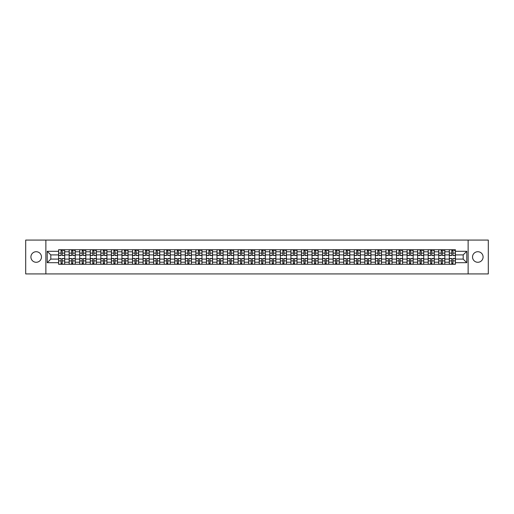 <?xml version="1.0" encoding="UTF-8"?>
<svg xmlns="http://www.w3.org/2000/svg" width="514" height="514" viewBox="0 0 514 514"><rect width="100%" height="100%" fill="white"/><g stroke="black" fill="none" stroke-linecap="round" stroke-linejoin="round"><path stroke-width="0.77" d="M477.808 251.719A5.281 5.281 0 0 0 472.527 257A5.281 5.281 0 0 0 477.808 262.281A5.281 5.281 0 0 0 483.089 257A5.281 5.281 0 0 0 477.808 251.719M36.192 251.719A5.281 5.281 0 0 0 30.911 257A5.281 5.281 0 0 0 36.192 262.281A5.281 5.281 0 0 0 41.473 257A5.281 5.281 0 0 0 36.192 251.719M468.125 273.923L488.3 273.923L488.3 240.077L25.7 240.077L25.7 273.923L468.125 273.923L468.125 240.077M69.159 264.28L69.159 251.789L64.687 251.789L64.687 264.28M64.687 251.789L64.687 249.72M69.159 251.789L69.159 249.72M75.25 249.72L75.25 264.28M79.715 264.28L79.715 249.72M85.812 249.72L85.812 264.28M90.278 264.28L90.278 249.72M96.369 249.72L96.369 264.28M100.834 264.28L100.834 249.72M106.931 249.72L106.931 264.28M111.397 264.28L111.397 249.72M117.488 249.72L117.488 264.28M121.959 264.28L121.959 249.72M128.05 249.72L128.05 264.28M132.516 264.28L132.516 249.72M138.607 249.72L138.607 264.28M143.078 264.28L143.078 249.72M149.169 249.72L149.169 264.28M153.635 264.28L153.635 249.72M159.725 249.72L159.725 264.28M164.197 264.28L164.197 249.72M170.288 249.72L170.288 264.28M174.754 264.28L174.754 249.72M180.844 249.72L180.844 264.28M185.316 264.28L185.316 249.72M191.407 249.72L191.407 264.28M195.873 264.28L195.873 249.72M201.97 249.72L201.97 264.28M206.435 264.28L206.435 249.72M212.526 249.72L212.526 264.28M216.992 264.28L216.992 249.72M223.089 249.72L223.089 264.28M227.554 264.28L227.554 249.72M233.645 249.72L233.645 264.28M238.117 264.28L238.117 249.72M244.208 249.72L244.208 264.28M248.673 264.28L248.673 249.72M254.764 249.72L254.764 264.28M259.236 264.28L259.236 249.72M265.327 249.72L265.327 264.28M269.792 264.28L269.792 249.72M275.883 249.72L275.883 264.28M280.355 264.28L280.355 249.72M286.446 249.72L286.446 264.28M290.911 264.28L290.911 249.72M297.008 249.72L297.008 264.28M301.474 264.28L301.474 249.72M307.565 249.72L307.565 264.28M312.03 264.28L312.03 249.72M318.127 249.72L318.127 264.28M322.593 264.28L322.593 249.72M328.684 249.72L328.684 264.28M333.156 264.28L333.156 249.72M339.246 249.72L339.246 264.28M343.712 264.28L343.712 249.72M349.803 249.72L349.803 264.28M354.274 264.28L354.274 249.72M360.365 249.72L360.365 264.28M364.831 264.28L364.831 249.72M370.922 249.72L370.922 264.28M375.393 264.28L375.393 249.72M381.484 249.72L381.484 264.28M385.95 264.28L385.95 249.72M392.041 249.72L392.041 264.28M396.512 264.28L396.512 249.72M402.603 249.72L402.603 264.28M407.069 264.28L407.069 249.72M413.166 249.72L413.166 264.28M417.631 264.28L417.631 249.72M423.722 249.72L423.722 264.28M428.188 264.28L428.188 249.72M434.285 249.72L434.285 264.28M438.75 264.28L438.75 249.72M444.841 249.72L444.841 264.28M449.313 264.28L449.313 249.72M449.313 259.101L444.841 259.101M438.75 259.101L434.285 259.101M428.188 259.101L423.722 259.101M417.631 259.101L413.166 259.101M407.069 259.101L402.603 259.101M396.512 259.101L392.041 259.101M385.95 259.101L381.484 259.101M375.393 259.101L370.922 259.101M364.831 259.101L360.365 259.101M354.274 259.101L349.803 259.101M343.712 259.101L339.246 259.101M333.156 259.101L328.684 259.101M322.593 259.101L318.127 259.101M312.03 259.101L307.565 259.101M301.474 259.101L297.008 259.101M290.911 259.101L286.446 259.101M280.355 259.101L275.883 259.101M269.792 259.101L265.327 259.101M259.236 259.101L254.764 259.101M248.673 259.101L244.208 259.101M238.117 259.101L233.645 259.101M227.554 259.101L223.089 259.101M216.992 259.101L212.526 259.101M206.435 259.101L201.97 259.101M195.873 259.101L191.407 259.101M185.316 259.101L180.844 259.101M174.754 259.101L170.288 259.101M164.197 259.101L159.725 259.101M153.635 259.101L149.169 259.101M143.078 259.101L138.607 259.101M132.516 259.101L128.05 259.101M121.959 259.101L117.488 259.101M111.397 259.101L106.931 259.101M100.834 259.101L96.369 259.101M90.278 259.101L85.812 259.101M79.715 259.101L75.25 259.101M69.159 259.101L64.687 259.101M449.313 254.899L444.841 254.899M438.75 254.899L434.285 254.899M428.188 254.899L423.722 254.899M417.631 254.899L413.166 254.899M407.069 254.899L402.603 254.899M396.512 254.899L392.041 254.899M385.95 254.899L381.484 254.899M375.393 254.899L370.922 254.899M364.831 254.899L360.365 254.899M354.274 254.899L349.803 254.899M343.712 254.899L339.246 254.899M333.156 254.899L328.684 254.899M322.593 254.899L318.127 254.899M312.03 254.899L307.565 254.899M301.474 254.899L297.008 254.899M290.911 254.899L286.446 254.899M280.355 254.899L275.883 254.899M269.792 254.899L265.327 254.899M259.236 254.899L254.764 254.899M248.673 254.899L244.208 254.899M238.117 254.899L233.645 254.899M227.554 254.899L223.089 254.899M216.992 254.899L212.526 254.899M206.435 254.899L201.97 254.899M195.873 254.899L191.407 254.899M185.316 254.899L180.844 254.899M174.754 254.899L170.288 254.899M164.197 254.899L159.725 254.899M153.635 254.899L149.169 254.899M143.078 254.899L138.607 254.899M132.516 254.899L128.05 254.899M121.959 254.899L117.488 254.899M111.397 254.899L106.931 254.899M100.834 254.899L96.369 254.899M90.278 254.899L85.812 254.899M79.715 254.899L75.25 254.899M69.159 254.899L64.687 254.899M50.815 259.101L58.596 259.101L58.596 254.899L50.815 254.899L50.815 259.101L47.224 262.686L47.224 251.314L58.596 251.314L58.596 254.899M455.404 254.899L455.404 259.101L463.185 259.101L463.185 254.899L455.404 254.899L455.404 249.72L58.596 249.72L58.596 251.314M455.404 251.314L466.776 251.314L466.776 262.686L455.404 262.686L455.404 259.101M58.596 259.101L58.596 264.28L455.404 264.28L455.404 262.686M58.596 262.686L47.224 262.686M45.874 273.923L45.874 240.077M62.22 263.264L61.07 263.264M61.07 250.736L62.22 250.736M72.776 263.264L71.626 263.264M71.626 250.736L72.776 250.736M83.339 263.264L82.189 263.264M82.189 250.736L83.339 250.736M93.901 263.264L92.745 263.264M92.745 250.736L93.901 250.736M104.458 263.264L103.308 263.264M103.308 250.736L104.458 250.736M115.02 263.264L113.87 263.264M113.87 250.736L115.02 250.736M125.577 263.264L124.427 263.264M124.427 250.736L125.577 250.736M136.139 263.264L134.989 263.264M134.989 250.736L136.139 250.736M146.696 263.264L145.546 263.264M145.546 250.736L146.696 250.736M157.258 263.264L156.108 263.264M156.108 250.736L157.258 250.736M167.815 263.264L166.664 263.264M166.664 250.736L167.815 250.736M178.377 263.264L177.227 263.264M177.227 250.736L178.377 250.736M188.934 263.264L187.783 263.264M187.783 250.736L188.934 250.736M199.496 263.264L198.346 263.264M198.346 250.736L199.496 250.736M210.059 263.264L208.902 263.264M208.902 250.736L210.059 250.736M220.615 263.264L219.465 263.264M219.465 250.736L220.615 250.736M231.178 263.264L230.028 263.264M230.028 250.736L231.178 250.736M241.734 263.264L240.584 263.264M240.584 250.736L241.734 250.736M252.297 263.264L251.147 263.264M251.147 250.736L252.297 250.736M262.853 263.264L261.703 263.264M261.703 250.736L262.853 250.736M273.416 263.264L272.266 263.264M272.266 250.736L273.416 250.736M283.972 263.264L282.822 263.264M282.822 250.736L283.972 250.736M294.535 263.264L293.385 263.264M293.385 250.736L294.535 250.736M305.098 263.264L303.941 263.264M303.941 250.736L305.098 250.736M315.654 263.264L314.504 263.264M314.504 250.736L315.654 250.736M326.217 263.264L325.066 263.264M325.066 250.736L326.217 250.736M336.773 263.264L335.623 263.264M335.623 250.736L336.773 250.736M347.335 263.264L346.185 263.264M346.185 250.736L347.335 250.736M357.892 263.264L356.742 263.264M356.742 250.736L357.892 250.736M368.454 263.264L367.304 263.264M367.304 250.736L368.454 250.736M379.011 263.264L377.861 263.264M377.861 250.736L379.011 250.736M389.573 263.264L388.423 263.264M388.423 250.736L389.573 250.736M400.13 263.264L398.98 263.264M398.98 250.736L400.13 250.736M410.692 263.264L409.542 263.264M409.542 250.736L410.692 250.736M421.255 263.264L420.099 263.264M420.099 250.736L421.255 250.736M431.811 263.264L430.661 263.264M430.661 250.736L431.811 250.736M442.374 263.264L441.224 263.264M441.224 250.736L442.374 250.736M452.93 263.264L451.78 263.264M451.78 250.736L452.93 250.736M47.224 251.314L50.815 254.899M463.185 259.101L466.776 262.686M463.185 254.899L466.776 251.314M62.22 255.542L62.22 249.791L64.655 249.791L64.655 255.542L62.22 255.542M61.07 250.671L62.22 250.671M63.306 250.671L63.775 250.671M63.203 249.791L58.635 249.791L58.635 255.542L61.07 255.542L61.07 249.791L60.087 249.791M61.07 258.458L61.07 264.209L58.635 264.209L58.635 258.458L61.07 258.458M62.22 263.329L61.07 263.329M60.087 264.209L64.655 264.209L64.655 258.458L62.22 258.458L62.22 264.209L63.203 264.209M72.776 255.542L72.776 249.791L75.217 249.791L75.217 255.542L72.776 255.542M71.626 250.671L72.776 250.671M73.862 250.671L74.337 250.671M73.759 249.791L69.191 249.791L69.191 255.542L71.626 255.542L71.626 249.791L70.649 249.791M83.339 255.542L83.339 249.791L85.774 249.791L85.774 255.542L83.339 255.542M82.189 250.671L83.339 250.671M84.424 250.671L84.894 250.671M84.322 249.791L79.754 249.791L79.754 255.542L82.189 255.542L82.189 249.791L81.206 249.791M93.901 255.542L93.901 249.791L96.336 249.791L96.336 255.542L93.901 255.542M92.745 250.671L93.901 250.671M94.981 250.671L95.456 250.671M94.878 249.791L90.31 249.791L90.31 255.542L92.745 255.542L92.745 249.791L91.768 249.791M71.626 258.458L71.626 264.209L69.191 264.209L69.191 258.458L71.626 258.458M72.776 263.329L71.626 263.329M70.649 264.209L75.217 264.209L75.217 258.458L72.776 258.458L72.776 264.209L73.759 264.209M82.189 258.458L82.189 264.209L79.754 264.209L79.754 258.458L82.189 258.458M83.339 263.329L82.189 263.329M81.206 264.209L85.774 264.209L85.774 258.458L83.339 258.458L83.339 264.209L84.322 264.209M92.745 258.458L92.745 264.209L90.31 264.209L90.31 258.458L92.745 258.458M93.901 263.329L92.745 263.329M91.768 264.209L96.336 264.209L96.336 258.458L93.901 258.458L93.901 264.209L94.878 264.209M104.458 255.542L104.458 249.791L106.893 249.791L106.893 255.542L104.458 255.542M103.308 250.671L104.458 250.671M105.543 250.671L106.012 250.671M105.441 249.791L100.872 249.791L100.872 255.542L103.308 255.542L103.308 249.791L102.325 249.791M115.02 255.542L115.02 249.791L117.455 249.791L117.455 255.542L115.02 255.542M113.87 250.671L115.02 250.671M116.1 250.671L116.575 250.671M115.997 249.791L111.429 249.791L111.429 255.542L113.87 255.542L113.87 249.791L112.887 249.791M103.308 258.458L103.308 264.209L100.872 264.209L100.872 258.458L103.308 258.458M104.458 263.329L103.308 263.329M102.325 264.209L106.893 264.209L106.893 258.458L104.458 258.458L104.458 264.209L105.441 264.209M113.87 258.458L113.87 264.209L111.429 264.209L111.429 258.458L113.87 258.458M115.02 263.329L113.87 263.329M112.887 264.209L117.455 264.209L117.455 258.458L115.02 258.458L115.02 264.209L115.997 264.209M125.577 255.542L125.577 249.791L128.012 249.791L128.012 255.542L125.577 255.542M124.427 250.671L125.577 250.671M126.662 250.671L127.138 250.671M126.56 249.791L121.991 249.791L121.991 255.542L124.427 255.542L124.427 249.791L123.444 249.791M136.139 255.542L136.139 249.791L138.574 249.791L138.574 255.542L136.139 255.542M134.989 250.671L136.139 250.671M137.219 250.671L137.694 250.671M137.122 249.791L132.548 249.791L132.548 255.542L134.989 255.542L134.989 249.791L134.006 249.791M146.696 255.542L146.696 249.791L149.137 249.791L149.137 255.542L146.696 255.542M145.546 250.671L146.696 250.671M147.781 250.671L148.257 250.671M147.679 249.791L143.11 249.791L143.11 255.542L145.546 255.542L145.546 249.791L144.562 249.791M157.258 255.542L157.258 249.791L159.693 249.791L159.693 255.542L157.258 255.542M156.108 250.671L157.258 250.671M158.338 250.671L158.813 250.671M158.241 249.791L153.667 249.791L153.667 255.542L156.108 255.542L156.108 249.791L155.125 249.791M167.815 255.542L167.815 249.791L170.256 249.791L170.256 255.542L167.815 255.542M166.664 250.671L167.815 250.671M168.9 250.671L169.376 250.671M168.798 249.791L164.229 249.791L164.229 255.542L166.664 255.542L166.664 249.791L165.688 249.791M178.377 255.542L178.377 249.791L180.812 249.791L180.812 255.542L178.377 255.542M177.227 250.671L178.377 250.671M179.463 250.671L179.932 250.671M179.36 249.791L174.792 249.791L174.792 255.542L177.227 255.542L177.227 249.791L176.244 249.791M188.934 255.542L188.934 249.791L191.375 249.791L191.375 255.542L188.934 255.542M187.783 250.671L188.934 250.671M190.019 250.671L190.495 250.671M189.917 249.791L185.348 249.791L185.348 255.542L187.783 255.542L187.783 249.791L186.807 249.791M199.496 255.542L199.496 249.791L201.931 249.791L201.931 255.542L199.496 255.542M198.346 250.671L199.496 250.671M200.582 250.671L201.051 250.671M200.479 249.791L195.911 249.791L195.911 255.542L198.346 255.542L198.346 249.791L197.363 249.791M124.427 258.458L124.427 264.209L121.991 264.209L121.991 258.458L124.427 258.458M125.577 263.329L124.427 263.329M123.444 264.209L128.012 264.209L128.012 258.458L125.577 258.458L125.577 264.209L126.56 264.209M134.989 258.458L134.989 264.209L132.548 264.209L132.548 258.458L134.989 258.458M136.139 263.329L134.989 263.329M134.006 264.209L138.574 264.209L138.574 258.458L136.139 258.458L136.139 264.209L137.122 264.209M145.546 258.458L145.546 264.209L143.11 264.209L143.11 258.458L145.546 258.458M146.696 263.329L145.546 263.329M144.562 264.209L149.137 264.209L149.137 258.458L146.696 258.458L146.696 264.209L147.679 264.209M156.108 258.458L156.108 264.209L153.667 264.209L153.667 258.458L156.108 258.458M157.258 263.329L156.108 263.329M155.125 264.209L159.693 264.209L159.693 258.458L157.258 258.458L157.258 264.209L158.241 264.209M166.664 258.458L166.664 264.209L164.229 264.209L164.229 258.458L166.664 258.458M167.815 263.329L166.664 263.329M165.688 264.209L170.256 264.209L170.256 258.458L167.815 258.458L167.815 264.209L168.798 264.209M177.227 258.458L177.227 264.209L174.792 264.209L174.792 258.458L177.227 258.458M178.377 263.329L177.227 263.329M176.244 264.209L180.812 264.209L180.812 258.458L178.377 258.458L178.377 264.209L179.36 264.209M187.783 258.458L187.783 264.209L185.348 264.209L185.348 258.458L187.783 258.458M188.934 263.329L187.783 263.329M186.807 264.209L191.375 264.209L191.375 258.458L188.934 258.458L188.934 264.209L189.917 264.209M198.346 258.458L198.346 264.209L195.911 264.209L195.911 258.458L198.346 258.458M199.496 263.329L198.346 263.329M197.363 264.209L201.931 264.209L201.931 258.458L199.496 258.458L199.496 264.209L200.479 264.209M210.059 255.542L210.059 249.791L212.494 249.791L212.494 255.542L210.059 255.542M208.902 250.671L210.059 250.671M211.138 250.671L211.614 250.671M211.036 249.791L206.467 249.791L206.467 255.542L208.902 255.542L208.902 249.791L207.926 249.791M220.615 255.542L220.615 249.791L223.05 249.791L223.05 255.542L220.615 255.542M219.465 250.671L220.615 250.671M221.701 250.671L222.17 250.671M221.598 249.791L217.03 249.791L217.03 255.542L219.465 255.542L219.465 249.791L218.482 249.791M231.178 255.542L231.178 249.791L233.613 249.791L233.613 255.542L231.178 255.542M230.028 250.671L231.178 250.671M232.257 250.671L232.733 250.671M232.155 249.791L227.586 249.791L227.586 255.542L230.028 255.542L230.028 249.791L229.045 249.791M241.734 255.542L241.734 249.791L244.176 249.791L244.176 255.542L241.734 255.542M240.584 250.671L241.734 250.671M242.82 250.671L243.295 250.671M242.717 249.791L238.149 249.791L238.149 255.542L240.584 255.542L240.584 249.791L239.601 249.791M252.297 255.542L252.297 249.791L254.732 249.791L254.732 255.542L252.297 255.542M251.147 250.671L252.297 250.671M253.376 250.671L253.852 250.671M253.28 249.791L248.705 249.791L248.705 255.542L251.147 255.542L251.147 249.791L250.164 249.791M262.853 255.542L262.853 249.791L265.295 249.791L265.295 255.542L262.853 255.542M261.703 250.671L262.853 250.671M263.939 250.671L264.414 250.671M263.836 249.791L259.268 249.791L259.268 255.542L261.703 255.542L261.703 249.791L260.72 249.791M273.416 255.542L273.416 249.791L275.851 249.791L275.851 255.542L273.416 255.542M272.266 250.671L273.416 250.671M274.495 250.671L274.971 250.671M274.399 249.791L269.824 249.791L269.824 255.542L272.266 255.542L272.266 249.791L271.283 249.791M283.972 255.542L283.972 249.791L286.414 249.791L286.414 255.542L283.972 255.542M282.822 250.671L283.972 250.671M285.058 250.671L285.533 250.671M284.955 249.791L280.387 249.791L280.387 255.542L282.822 255.542L282.822 249.791L281.845 249.791M294.535 255.542L294.535 249.791L296.97 249.791L296.97 255.542L294.535 255.542M293.385 250.671L294.535 250.671M295.621 250.671L296.09 250.671M295.518 249.791L290.95 249.791L290.95 255.542L293.385 255.542L293.385 249.791L292.402 249.791M305.098 255.542L305.098 249.791L307.533 249.791L307.533 255.542L305.098 255.542M303.941 250.671L305.098 250.671M306.177 250.671L306.652 250.671M306.074 249.791L301.506 249.791L301.506 255.542L303.941 255.542L303.941 249.791L302.964 249.791M315.654 255.542L315.654 249.791L318.089 249.791L318.089 255.542L315.654 255.542M314.504 250.671L315.654 250.671M316.74 250.671L317.209 250.671M316.637 249.791L312.069 249.791L312.069 255.542L314.504 255.542L314.504 249.791L313.521 249.791M326.217 255.542L326.217 249.791L328.652 249.791L328.652 255.542L326.217 255.542M325.066 250.671L326.217 250.671M327.296 250.671L327.771 250.671M327.193 249.791L322.625 249.791L322.625 255.542L325.066 255.542L325.066 249.791L324.083 249.791M336.773 255.542L336.773 249.791L339.208 249.791L339.208 255.542L336.773 255.542M335.623 250.671L336.773 250.671M337.859 250.671L338.328 250.671M337.756 249.791L333.188 249.791L333.188 255.542L335.623 255.542L335.623 249.791L334.64 249.791M347.335 255.542L347.335 249.791L349.771 249.791L349.771 255.542L347.335 255.542M346.185 250.671L347.335 250.671M348.415 250.671L348.89 250.671M348.312 249.791L343.744 249.791L343.744 255.542L346.185 255.542L346.185 249.791L345.202 249.791M357.892 255.542L357.892 249.791L360.333 249.791L360.333 255.542L357.892 255.542M356.742 250.671L357.892 250.671M358.978 250.671L359.453 250.671M358.875 249.791L354.307 249.791L354.307 255.542L356.742 255.542L356.742 249.791L355.759 249.791M208.902 258.458L208.902 264.209L206.467 264.209L206.467 258.458L208.902 258.458M210.059 263.329L208.902 263.329M207.926 264.209L212.494 264.209L212.494 258.458L210.059 258.458L210.059 264.209L211.036 264.209M219.465 258.458L219.465 264.209L217.03 264.209L217.03 258.458L219.465 258.458M220.615 263.329L219.465 263.329M218.482 264.209L223.05 264.209L223.05 258.458L220.615 258.458L220.615 264.209L221.598 264.209M230.028 258.458L230.028 264.209L227.586 264.209L227.586 258.458L230.028 258.458M231.178 263.329L230.028 263.329M229.045 264.209L233.613 264.209L233.613 258.458L231.178 258.458L231.178 264.209L232.155 264.209M240.584 258.458L240.584 264.209L238.149 264.209L238.149 258.458L240.584 258.458M241.734 263.329L240.584 263.329M239.601 264.209L244.176 264.209L244.176 258.458L241.734 258.458L241.734 264.209L242.717 264.209M251.147 258.458L251.147 264.209L248.705 264.209L248.705 258.458L251.147 258.458M252.297 263.329L251.147 263.329M250.164 264.209L254.732 264.209L254.732 258.458L252.297 258.458L252.297 264.209L253.28 264.209M261.703 258.458L261.703 264.209L259.268 264.209L259.268 258.458L261.703 258.458M262.853 263.329L261.703 263.329M260.72 264.209L265.295 264.209L265.295 258.458L262.853 258.458L262.853 264.209L263.836 264.209M272.266 258.458L272.266 264.209L269.824 264.209L269.824 258.458L272.266 258.458M273.416 263.329L272.266 263.329M271.283 264.209L275.851 264.209L275.851 258.458L273.416 258.458L273.416 264.209L274.399 264.209M282.822 258.458L282.822 264.209L280.387 264.209L280.387 258.458L282.822 258.458M283.972 263.329L282.822 263.329M281.845 264.209L286.414 264.209L286.414 258.458L283.972 258.458L283.972 264.209L284.955 264.209M293.385 258.458L293.385 264.209L290.95 264.209L290.95 258.458L293.385 258.458M294.535 263.329L293.385 263.329M292.402 264.209L296.97 264.209L296.97 258.458L294.535 258.458L294.535 264.209L295.518 264.209M303.941 258.458L303.941 264.209L301.506 264.209L301.506 258.458L303.941 258.458M305.098 263.329L303.941 263.329M302.964 264.209L307.533 264.209L307.533 258.458L305.098 258.458L305.098 264.209L306.074 264.209M314.504 258.458L314.504 264.209L312.069 264.209L312.069 258.458L314.504 258.458M315.654 263.329L314.504 263.329M313.521 264.209L318.089 264.209L318.089 258.458L315.654 258.458L315.654 264.209L316.637 264.209M325.066 258.458L325.066 264.209L322.625 264.209L322.625 258.458L325.066 258.458M326.217 263.329L325.066 263.329M324.083 264.209L328.652 264.209L328.652 258.458L326.217 258.458L326.217 264.209L327.193 264.209M335.623 258.458L335.623 264.209L333.188 264.209L333.188 258.458L335.623 258.458M336.773 263.329L335.623 263.329M334.64 264.209L339.208 264.209L339.208 258.458L336.773 258.458L336.773 264.209L337.756 264.209M346.185 258.458L346.185 264.209L343.744 264.209L343.744 258.458L346.185 258.458M347.335 263.329L346.185 263.329M345.202 264.209L349.771 264.209L349.771 258.458L347.335 258.458L347.335 264.209L348.312 264.209M356.742 258.458L356.742 264.209L354.307 264.209L354.307 258.458L356.742 258.458M357.892 263.329L356.742 263.329M355.759 264.209L360.333 264.209L360.333 258.458L357.892 258.458L357.892 264.209L358.875 264.209M368.454 255.542L368.454 249.791L370.89 249.791L370.89 255.542L368.454 255.542M367.304 250.671L368.454 250.671M369.534 250.671L370.009 250.671M369.438 249.791L364.863 249.791L364.863 255.542L367.304 255.542L367.304 249.791L366.321 249.791M367.304 258.458L367.304 264.209L364.863 264.209L364.863 258.458L367.304 258.458M368.454 263.329L367.304 263.329M366.321 264.209L370.89 264.209L370.89 258.458L368.454 258.458L368.454 264.209L369.438 264.209M379.011 255.542L379.011 249.791L381.452 249.791L381.452 255.542L379.011 255.542M377.861 250.671L379.011 250.671M380.097 250.671L380.572 250.671M379.994 249.791L375.426 249.791L375.426 255.542L377.861 255.542L377.861 249.791L376.878 249.791M377.861 258.458L377.861 264.209L375.426 264.209L375.426 258.458L377.861 258.458M379.011 263.329L377.861 263.329M376.878 264.209L381.452 264.209L381.452 258.458L379.011 258.458L379.011 264.209L379.994 264.209M389.573 255.542L389.573 249.791L392.009 249.791L392.009 255.542L389.573 255.542M388.423 250.671L389.573 250.671M390.653 250.671L391.128 250.671M390.556 249.791L385.988 249.791L385.988 255.542L388.423 255.542L388.423 249.791L387.44 249.791M388.423 258.458L388.423 264.209L385.988 264.209L385.988 258.458L388.423 258.458M389.573 263.329L388.423 263.329M387.44 264.209L392.009 264.209L392.009 258.458L389.573 258.458L389.573 264.209L390.556 264.209M400.13 255.542L400.13 249.791L402.571 249.791L402.571 255.542L400.13 255.542M398.98 250.671L400.13 250.671M401.216 250.671L401.691 250.671M401.113 249.791L396.545 249.791L396.545 255.542L398.98 255.542L398.98 249.791L398.003 249.791M398.98 258.458L398.98 264.209L396.545 264.209L396.545 258.458L398.98 258.458M400.13 263.329L398.98 263.329M398.003 264.209L402.571 264.209L402.571 258.458L400.13 258.458L400.13 264.209L401.113 264.209M410.692 255.542L410.692 249.791L413.127 249.791L413.127 255.542L410.692 255.542M409.542 250.671L410.692 250.671M411.778 250.671L412.247 250.671M411.675 249.791L407.107 249.791L407.107 255.542L409.542 255.542L409.542 249.791L408.559 249.791M409.542 258.458L409.542 264.209L407.107 264.209L407.107 258.458L409.542 258.458M410.692 263.329L409.542 263.329M408.559 264.209L413.127 264.209L413.127 258.458L410.692 258.458L410.692 264.209L411.675 264.209M421.255 255.542L421.255 249.791L423.69 249.791L423.69 255.542L421.255 255.542M420.099 250.671L421.255 250.671M422.335 250.671L422.81 250.671M422.232 249.791L417.664 249.791L417.664 255.542L420.099 255.542L420.099 249.791L419.122 249.791M420.099 258.458L420.099 264.209L417.664 264.209L417.664 258.458L420.099 258.458M421.255 263.329L420.099 263.329M419.122 264.209L423.69 264.209L423.69 258.458L421.255 258.458L421.255 264.209L422.232 264.209M431.811 255.542L431.811 249.791L434.246 249.791L434.246 255.542L431.811 255.542M430.661 250.671L431.811 250.671M432.897 250.671L433.366 250.671M432.794 249.791L428.226 249.791L428.226 255.542L430.661 255.542L430.661 249.791L429.678 249.791M430.661 258.458L430.661 264.209L428.226 264.209L428.226 258.458L430.661 258.458M431.811 263.329L430.661 263.329M429.678 264.209L434.246 264.209L434.246 258.458L431.811 258.458L431.811 264.209L432.794 264.209M442.374 255.542L442.374 249.791L444.809 249.791L444.809 255.542L442.374 255.542M441.224 250.671L442.374 250.671M443.454 250.671L443.929 250.671M443.351 249.791L438.783 249.791L438.783 255.542L441.224 255.542L441.224 249.791L440.241 249.791M441.224 258.458L441.224 264.209L438.783 264.209L438.783 258.458L441.224 258.458M442.374 263.329L441.224 263.329M440.241 264.209L444.809 264.209L444.809 258.458L442.374 258.458L442.374 264.209L443.351 264.209M452.93 255.542L452.93 249.791L455.365 249.791L455.365 255.542L452.93 255.542M451.78 250.671L452.93 250.671M454.016 250.671L454.485 250.671M453.913 249.791L449.345 249.791L449.345 255.542L451.78 255.542L451.78 249.791L450.797 249.791M451.78 258.458L451.78 264.209L449.345 264.209L449.345 258.458L451.78 258.458M452.93 263.329L451.78 263.329M450.797 264.209L455.365 264.209L455.365 258.458L452.93 258.458L452.93 264.209L453.913 264.209M438.75 251.789L434.285 251.789M428.188 251.789L423.722 251.789M417.631 251.789L413.166 251.789M407.069 251.789L402.603 251.789M396.512 251.789L392.041 251.789M385.95 251.789L381.484 251.789M375.393 251.789L370.922 251.789M364.831 251.789L360.365 251.789M354.274 251.789L349.803 251.789M343.712 251.789L339.246 251.789M333.156 251.789L328.684 251.789M322.593 251.789L318.127 251.789M312.03 251.789L307.565 251.789M301.474 251.789L297.008 251.789M290.911 251.789L286.446 251.789M280.355 251.789L275.883 251.789M269.792 251.789L265.327 251.789M259.236 251.789L254.764 251.789M248.673 251.789L244.208 251.789M238.117 251.789L233.645 251.789M227.554 251.789L223.089 251.789M216.992 251.789L212.526 251.789M206.435 251.789L201.97 251.789M195.873 251.789L191.407 251.789M185.316 251.789L180.844 251.789M174.754 251.789L170.288 251.789M164.197 251.789L159.725 251.789M153.635 251.789L149.169 251.789M143.078 251.789L138.607 251.789M132.516 251.789L128.05 251.789M121.959 251.789L117.488 251.789M111.397 251.789L106.931 251.789M100.834 251.789L96.369 251.789M90.278 251.789L85.812 251.789M79.715 251.789L75.25 251.789M449.313 251.789L444.841 251.789M438.75 262.211L434.285 262.211M428.188 262.211L423.722 262.211M417.631 262.211L413.166 262.211M407.069 262.211L402.603 262.211M396.512 262.211L392.041 262.211M385.95 262.211L381.484 262.211M375.393 262.211L370.922 262.211M364.831 262.211L360.365 262.211M354.274 262.211L349.803 262.211M343.712 262.211L339.246 262.211M333.156 262.211L328.684 262.211M322.593 262.211L318.127 262.211M312.03 262.211L307.565 262.211M301.474 262.211L297.008 262.211M290.911 262.211L286.446 262.211M280.355 262.211L275.883 262.211M269.792 262.211L265.327 262.211M259.236 262.211L254.764 262.211M248.673 262.211L244.208 262.211M238.117 262.211L233.645 262.211M227.554 262.211L223.089 262.211M216.992 262.211L212.526 262.211M206.435 262.211L201.97 262.211M195.873 262.211L191.407 262.211M185.316 262.211L180.844 262.211M174.754 262.211L170.288 262.211M164.197 262.211L159.725 262.211M153.635 262.211L149.169 262.211M143.078 262.211L138.607 262.211M132.516 262.211L128.05 262.211M121.959 262.211L117.488 262.211M111.397 262.211L106.931 262.211M100.834 262.211L96.369 262.211M90.278 262.211L85.812 262.211M79.715 262.211L75.25 262.211M69.159 262.211L64.687 262.211M449.313 262.211L444.841 262.211M62.22 255.4L64.655 255.4M62.22 253.113L64.655 253.113M58.635 255.4L61.07 255.4M58.635 253.113L61.07 253.113M61.07 258.6L58.635 258.6M61.07 260.887L58.635 260.887M64.655 258.6L62.22 258.6M64.655 260.887L62.22 260.887M72.776 255.4L75.217 255.4M72.776 253.113L75.217 253.113M69.191 255.4L71.626 255.4M69.191 253.113L71.626 253.113M83.339 255.4L85.774 255.4M83.339 253.113L85.774 253.113M79.754 255.4L82.189 255.4M79.754 253.113L82.189 253.113M93.901 255.4L96.336 255.4M93.901 253.113L96.336 253.113M90.31 255.4L92.745 255.4M90.31 253.113L92.745 253.113M71.626 258.6L69.191 258.6M71.626 260.887L69.191 260.887M75.217 258.6L72.776 258.6M75.217 260.887L72.776 260.887M82.189 258.6L79.754 258.6M82.189 260.887L79.754 260.887M85.774 258.6L83.339 258.6M85.774 260.887L83.339 260.887M92.745 258.6L90.31 258.6M92.745 260.887L90.31 260.887M96.336 258.6L93.901 258.6M96.336 260.887L93.901 260.887M104.458 255.4L106.893 255.4M104.458 253.113L106.893 253.113M100.872 255.4L103.308 255.4M100.872 253.113L103.308 253.113M115.02 255.4L117.455 255.4M115.02 253.113L117.455 253.113M111.429 255.4L113.87 255.4M111.429 253.113L113.87 253.113M103.308 258.6L100.872 258.6M103.308 260.887L100.872 260.887M106.893 258.6L104.458 258.6M106.893 260.887L104.458 260.887M113.87 258.6L111.429 258.6M113.87 260.887L111.429 260.887M117.455 258.6L115.02 258.6M117.455 260.887L115.02 260.887M125.577 255.4L128.012 255.4M125.577 253.113L128.012 253.113M121.991 255.4L124.427 255.4M121.991 253.113L124.427 253.113M136.139 255.4L138.574 255.4M136.139 253.113L138.574 253.113M132.548 255.4L134.989 255.4M132.548 253.113L134.989 253.113M146.696 255.4L149.137 255.4M146.696 253.113L149.137 253.113M143.11 255.4L145.546 255.4M143.11 253.113L145.546 253.113M157.258 255.4L159.693 255.4M157.258 253.113L159.693 253.113M153.667 255.4L156.108 255.4M153.667 253.113L156.108 253.113M167.815 255.4L170.256 255.4M167.815 253.113L170.256 253.113M164.229 255.4L166.664 255.4M164.229 253.113L166.664 253.113M178.377 255.4L180.812 255.4M178.377 253.113L180.812 253.113M174.792 255.4L177.227 255.4M174.792 253.113L177.227 253.113M188.934 255.4L191.375 255.4M188.934 253.113L191.375 253.113M185.348 255.4L187.783 255.4M185.348 253.113L187.783 253.113M199.496 255.4L201.931 255.4M199.496 253.113L201.931 253.113M195.911 255.4L198.346 255.4M195.911 253.113L198.346 253.113M124.427 258.6L121.991 258.6M124.427 260.887L121.991 260.887M128.012 258.6L125.577 258.6M128.012 260.887L125.577 260.887M134.989 258.6L132.548 258.6M134.989 260.887L132.548 260.887M138.574 258.6L136.139 258.6M138.574 260.887L136.139 260.887M145.546 258.6L143.11 258.6M145.546 260.887L143.11 260.887M149.137 258.6L146.696 258.6M149.137 260.887L146.696 260.887M156.108 258.6L153.667 258.6M156.108 260.887L153.667 260.887M159.693 258.6L157.258 258.6M159.693 260.887L157.258 260.887M166.664 258.6L164.229 258.6M166.664 260.887L164.229 260.887M170.256 258.6L167.815 258.6M170.256 260.887L167.815 260.887M177.227 258.6L174.792 258.6M177.227 260.887L174.792 260.887M180.812 258.6L178.377 258.6M180.812 260.887L178.377 260.887M187.783 258.6L185.348 258.6M187.783 260.887L185.348 260.887M191.375 258.6L188.934 258.6M191.375 260.887L188.934 260.887M198.346 258.6L195.911 258.6M198.346 260.887L195.911 260.887M201.931 258.6L199.496 258.6M201.931 260.887L199.496 260.887M210.059 255.4L212.494 255.4M210.059 253.113L212.494 253.113M206.467 255.4L208.902 255.4M206.467 253.113L208.902 253.113M220.615 255.4L223.05 255.4M220.615 253.113L223.05 253.113M217.03 255.4L219.465 255.4M217.03 253.113L219.465 253.113M231.178 255.4L233.613 255.4M231.178 253.113L233.613 253.113M227.586 255.4L230.028 255.4M227.586 253.113L230.028 253.113M241.734 255.4L244.176 255.4M241.734 253.113L244.176 253.113M238.149 255.4L240.584 255.4M238.149 253.113L240.584 253.113M252.297 255.4L254.732 255.4M252.297 253.113L254.732 253.113M248.705 255.4L251.147 255.4M248.705 253.113L251.147 253.113M262.853 255.4L265.295 255.4M262.853 253.113L265.295 253.113M259.268 255.4L261.703 255.4M259.268 253.113L261.703 253.113M273.416 255.4L275.851 255.4M273.416 253.113L275.851 253.113M269.824 255.4L272.266 255.4M269.824 253.113L272.266 253.113M283.972 255.4L286.414 255.4M283.972 253.113L286.414 253.113M280.387 255.4L282.822 255.4M280.387 253.113L282.822 253.113M294.535 255.4L296.97 255.4M294.535 253.113L296.97 253.113M290.95 255.4L293.385 255.4M290.95 253.113L293.385 253.113M305.098 255.4L307.533 255.4M305.098 253.113L307.533 253.113M301.506 255.4L303.941 255.4M301.506 253.113L303.941 253.113M315.654 255.4L318.089 255.4M315.654 253.113L318.089 253.113M312.069 255.4L314.504 255.4M312.069 253.113L314.504 253.113M326.217 255.4L328.652 255.4M326.217 253.113L328.652 253.113M322.625 255.4L325.066 255.4M322.625 253.113L325.066 253.113M336.773 255.4L339.208 255.4M336.773 253.113L339.208 253.113M333.188 255.4L335.623 255.4M333.188 253.113L335.623 253.113M347.335 255.4L349.771 255.4M347.335 253.113L349.771 253.113M343.744 255.4L346.185 255.4M343.744 253.113L346.185 253.113M357.892 255.4L360.333 255.4M357.892 253.113L360.333 253.113M354.307 255.4L356.742 255.4M354.307 253.113L356.742 253.113M208.902 258.6L206.467 258.6M208.902 260.887L206.467 260.887M212.494 258.6L210.059 258.6M212.494 260.887L210.059 260.887M219.465 258.6L217.03 258.6M219.465 260.887L217.03 260.887M223.05 258.6L220.615 258.6M223.05 260.887L220.615 260.887M230.028 258.6L227.586 258.6M230.028 260.887L227.586 260.887M233.613 258.6L231.178 258.6M233.613 260.887L231.178 260.887M240.584 258.6L238.149 258.6M240.584 260.887L238.149 260.887M244.176 258.6L241.734 258.6M244.176 260.887L241.734 260.887M251.147 258.6L248.705 258.6M251.147 260.887L248.705 260.887M254.732 258.6L252.297 258.6M254.732 260.887L252.297 260.887M261.703 258.6L259.268 258.6M261.703 260.887L259.268 260.887M265.295 258.6L262.853 258.6M265.295 260.887L262.853 260.887M272.266 258.6L269.824 258.6M272.266 260.887L269.824 260.887M275.851 258.6L273.416 258.6M275.851 260.887L273.416 260.887M282.822 258.6L280.387 258.6M282.822 260.887L280.387 260.887M286.414 258.6L283.972 258.6M286.414 260.887L283.972 260.887M293.385 258.6L290.95 258.6M293.385 260.887L290.95 260.887M296.97 258.6L294.535 258.6M296.97 260.887L294.535 260.887M303.941 258.6L301.506 258.6M303.941 260.887L301.506 260.887M307.533 258.6L305.098 258.6M307.533 260.887L305.098 260.887M314.504 258.6L312.069 258.6M314.504 260.887L312.069 260.887M318.089 258.6L315.654 258.6M318.089 260.887L315.654 260.887M325.066 258.6L322.625 258.6M325.066 260.887L322.625 260.887M328.652 258.6L326.217 258.6M328.652 260.887L326.217 260.887M335.623 258.6L333.188 258.6M335.623 260.887L333.188 260.887M339.208 258.6L336.773 258.6M339.208 260.887L336.773 260.887M346.185 258.6L343.744 258.6M346.185 260.887L343.744 260.887M349.771 258.6L347.335 258.6M349.771 260.887L347.335 260.887M356.742 258.6L354.307 258.6M356.742 260.887L354.307 260.887M360.333 258.6L357.892 258.6M360.333 260.887L357.892 260.887M368.454 255.4L370.89 255.4M368.454 253.113L370.89 253.113M364.863 255.4L367.304 255.4M364.863 253.113L367.304 253.113M367.304 258.6L364.863 258.6M367.304 260.887L364.863 260.887M370.89 258.6L368.454 258.6M370.89 260.887L368.454 260.887M379.011 255.4L381.452 255.4M379.011 253.113L381.452 253.113M375.426 255.4L377.861 255.4M375.426 253.113L377.861 253.113M377.861 258.6L375.426 258.6M377.861 260.887L375.426 260.887M381.452 258.6L379.011 258.6M381.452 260.887L379.011 260.887M389.573 255.4L392.009 255.4M389.573 253.113L392.009 253.113M385.988 255.4L388.423 255.4M385.988 253.113L388.423 253.113M388.423 258.6L385.988 258.6M388.423 260.887L385.988 260.887M392.009 258.6L389.573 258.6M392.009 260.887L389.573 260.887M400.13 255.4L402.571 255.4M400.13 253.113L402.571 253.113M396.545 255.4L398.98 255.4M396.545 253.113L398.98 253.113M398.98 258.6L396.545 258.6M398.98 260.887L396.545 260.887M402.571 258.6L400.13 258.6M402.571 260.887L400.13 260.887M410.692 255.4L413.127 255.4M410.692 253.113L413.127 253.113M407.107 255.4L409.542 255.4M407.107 253.113L409.542 253.113M409.542 258.6L407.107 258.6M409.542 260.887L407.107 260.887M413.127 258.6L410.692 258.6M413.127 260.887L410.692 260.887M421.255 255.4L423.69 255.4M421.255 253.113L423.69 253.113M417.664 255.4L420.099 255.4M417.664 253.113L420.099 253.113M420.099 258.6L417.664 258.6M420.099 260.887L417.664 260.887M423.69 258.6L421.255 258.6M423.69 260.887L421.255 260.887M431.811 255.4L434.246 255.4M431.811 253.113L434.246 253.113M428.226 255.4L430.661 255.4M428.226 253.113L430.661 253.113M430.661 258.6L428.226 258.6M430.661 260.887L428.226 260.887M434.246 258.6L431.811 258.6M434.246 260.887L431.811 260.887M442.374 255.4L444.809 255.4M442.374 253.113L444.809 253.113M438.783 255.4L441.224 255.4M438.783 253.113L441.224 253.113M441.224 258.6L438.783 258.6M441.224 260.887L438.783 260.887M444.809 258.6L442.374 258.6M444.809 260.887L442.374 260.887M452.93 255.4L455.365 255.4M452.93 253.113L455.365 253.113M449.345 255.4L451.78 255.4M449.345 253.113L451.78 253.113M451.78 258.6L449.345 258.6M451.78 260.887L449.345 260.887M455.365 258.6L452.93 258.6M455.365 260.887L452.93 260.887"/></g></svg>
